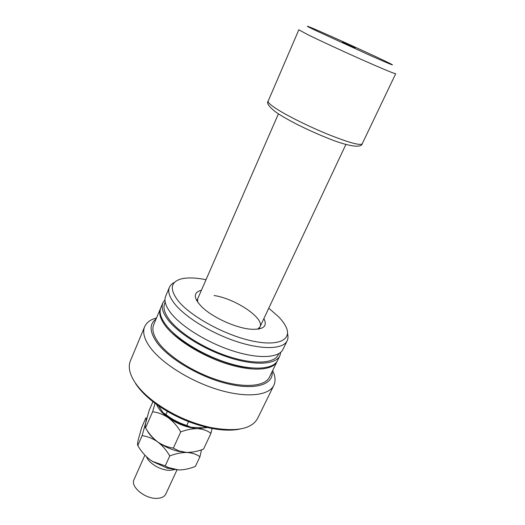 <?xml version="1.0" encoding="UTF-8"?>
<svg xmlns="http://www.w3.org/2000/svg" width="525" height="525" viewBox="0 0 525 525"><rect width="100%" height="100%" fill="white"/><g stroke="black" fill="none" stroke-linecap="round" stroke-linejoin="round"><path stroke-width="0.79" d="M263.891 318.583C267.796 326.484 263.215 330.008 250.136 329.162L248.345 328.939C233.782 327.022 212.71 317.185 202.525 307.565C193.272 298.285 192.905 292.51 201.423 290.246M197.735 298.705L197.538 301.98M135.542 383.473C139.84 390.127 146.35 396.742 155.072 403.318C171.472 415.249 189.564 423.458 209.344 427.934C221.557 430.467 231.827 430.822 240.161 429.004M156.522 317.914C150.472 319.567 146.514 322.507 144.644 326.734L130.41 360.819C128.041 366.555 129.419 373.531 134.538 381.741C138.954 388.572 145.648 395.371 154.632 402.137C171.524 414.415 190.155 422.868 210.525 427.488C235.922 432.134 251.606 429.135 257.565 418.504L273.833 385.337C275.783 381.15 275.389 376.235 272.652 370.591M144.644 326.734C142.465 332.017 144.08 338.592 149.487 346.467C160.63 362.499 189.623 381.038 217.934 389.609C246.277 398.245 268.957 395.765 273.833 385.337M156.083 318.957C149.297 323.912 149.481 331.642 156.621 342.136C168.112 358.365 199.631 377.101 227.528 383.775C255.498 390.561 273.761 384.451 272.153 371.608M160.683 308.077L153.713 324.581C151.751 329.319 153.274 335.239 158.294 342.339C168.499 356.593 194.46 373.012 219.68 380.678C244.932 388.395 265.178 386.341 269.483 377.101L277.312 360.977M160.466 308.556C158.589 313.084 160.223 318.826 165.362 325.782C175.823 339.747 202.073 356.101 227.423 363.983C252.807 371.917 272.987 370.309 277.095 361.456M172.535 332.194C189.446 349.466 227.227 366.601 251.363 367.946M164.981 299.716L162.921 302.728L160.873 307.584C159.003 312.106 160.643 317.835 165.788 324.785C176.262 338.73 202.532 355.084 227.889 362.972C253.28 370.919 273.453 369.337 277.554 360.511L279.864 355.773L280.77 352.242M162.921 302.728C161.077 307.184 162.75 312.861 167.934 319.764C178.48 333.618 204.842 349.952 230.239 357.912C255.668 365.925 275.822 364.475 279.864 355.773M165.218 302.17L164.699 303.404C162.901 307.748 164.535 313.274 169.608 319.994C179.885 333.447 205.446 349.263 230.062 356.974C254.71 364.731 274.26 363.333 278.184 354.88L278.768 353.673M174.503 282.404C172.003 283.618 170.303 285.265 169.398 287.359L165.677 296.185C163.866 300.556 165.585 306.16 170.822 312.998C181.473 326.734 207.952 343.042 233.402 351.094C258.884 359.192 279.011 357.925 282.968 349.387L287.162 340.777C288.14 338.723 288.258 336.354 287.529 333.67M169.398 287.359C167.632 291.618 169.411 297.124 174.72 303.877C185.509 317.448 212.152 333.716 237.674 341.887C263.228 350.109 283.31 349.092 287.162 340.777M206.023 279.713C195.543 277.607 187.13 277.384 180.777 279.031C170.461 282.161 169.568 289.406 178.106 300.772C190.372 316.155 223.985 334.727 251.134 340.745C278.388 346.907 292.491 339.793 285.935 326.734C284.386 323.558 281.912 320.217 278.506 316.7L268.787 308.188M257.624 329.234L259.96 326.931C264.83 318.367 235.417 298.633 214.115 295.522M355.058 47.972L342.484 42.203L355.058 47.972M268.137 101.187L298.83 29.787L307.578 34.545C319.18 40.274 342.28 50.971 362.158 59.797C383.243 69.116 394.426 73.763 395.699 73.73L362.197 143.85C361.187 148.562 346.133 145.799 327.475 138.075C308.326 130.449 286.348 119.595 275.467 111.825C268.879 106.575 266.438 103.031 268.137 101.187C267.697 102.316 270.172 104.672 275.572 108.248C286.197 115.257 308.273 126.289 327.803 134.269C348.6 142.551 360.065 145.747 362.197 143.85M315.282 30.325L370.486 55.597C389.675 64.057 396.303 66.741 390.383 63.656L382.6 59.87C363.011 50.531 320.184 31.244 309.921 27.156C305.209 25.272 307 26.329 315.282 30.325M167.344 411.416L165.946 414.547L166.583 415.052C172.489 419.6 179.222 423.065 186.775 425.46L190.851 427.225L203.254 427.875L206.286 427.245M188.527 421.641L186.775 425.46M190.851 427.225C182.05 425.25 174.11 421.568 167.016 416.174L163.026 412.65L165.946 414.547M158.55 405.818L163.026 412.65M174.53 469.665L169.647 470.334C160.794 470.4 148.91 463.431 146.554 456.862M144.874 455.175L134.019 479.62C130.154 486.577 144.874 498.901 156.752 498.376C161.392 498.245 164.41 496.801 165.802 494.038L176.984 469.901M193.108 452.018L186.834 452.484C192.229 452.478 197.794 451.356 203.523 449.111L210.958 433.348L212.198 427.836M173.348 448.094C168.052 447.366 162.986 445.41 158.15 442.227L157.585 441.827C162.396 445.535 166.451 450.233 169.772 455.93C175.737 453.626 181.427 452.478 186.834 452.484L178.848 450.916L173.348 448.094L180.738 431.911C186.743 429.647 192.458 428.577 197.873 428.689C203.142 429.142 207.5 430.69 210.958 433.348M178.717 469.967L168.21 467.506L165.231 465.878L152.657 461.462L149.684 459.493L152.683 461.56L167.101 468.097L178.717 469.967C184.104 469.888 189.65 468.713 195.352 466.436L199.927 456.743C196.435 454.23 192.071 452.812 186.834 452.484L178.041 451.251C170.855 449.479 164.22 446.467 158.15 442.227L157.585 441.827C152.795 438.119 148.778 433.473 145.543 427.882L152.604 411.784C158.005 412.387 163.255 414.389 168.348 417.782C173.237 421.47 177.365 426.182 180.738 431.911M145.543 427.882C145.077 427.448 145.143 425.729 145.74 422.723L149.218 410.242L152.952 401.697M155.256 402.596L152.604 411.784M149.684 459.493C144.952 455.772 140.989 451.133 137.786 445.567C137.379 445.003 137.504 443.172 138.147 440.075L141.737 427.383L145.924 417.788C146.39 418.103 146.324 419.751 145.74 422.723L142.124 435.671C147.433 436.354 152.585 438.401 157.585 441.827C152.552 438.099 149.034 434.241 147.039 430.244M207.421 427.508L197.873 428.689C187.727 427.914 177.883 424.279 168.348 417.782C162.297 413.392 158.406 408.955 156.667 404.486M199.927 456.743L201.495 449.827M137.786 445.567L142.124 435.671M165.231 465.878L169.772 455.93M209.344 427.934L210.525 427.488M155.072 403.318L154.632 402.137M258.969 329.024L345.896 144.46M196.809 300.825L278.421 113.853M167.016 416.174L166.583 415.052M178.041 451.251L178.848 450.916M167.101 468.097L168.21 467.506"/></g></svg>
